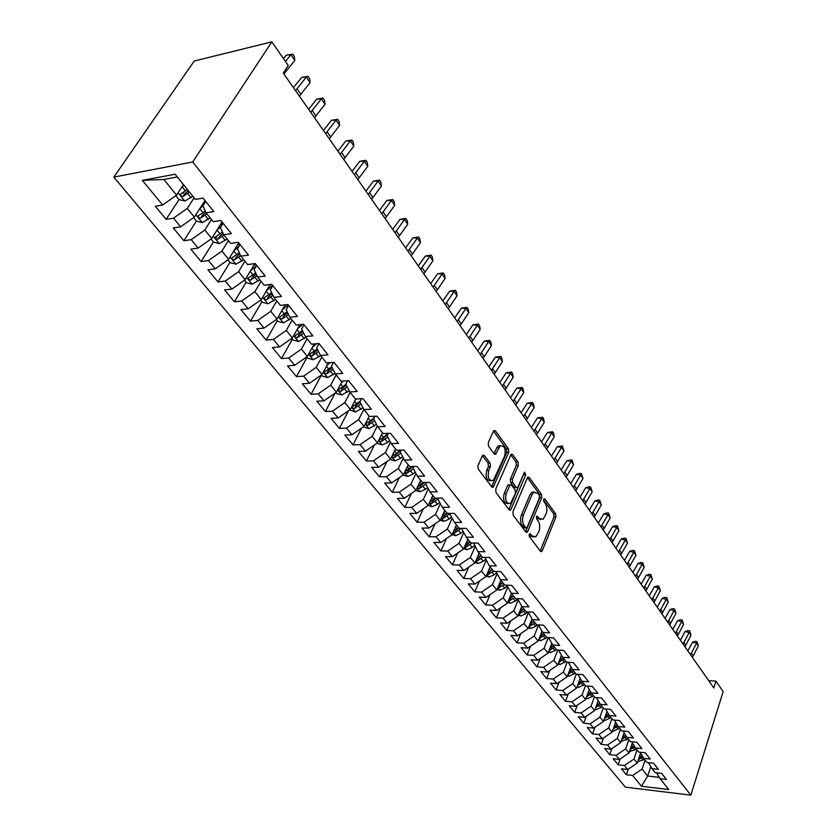 <?xml version="1.0" encoding="UTF-8"?>
<svg xmlns="http://www.w3.org/2000/svg" width="837" height="837" viewBox="0 0 837 837"><rect width="100%" height="100%" fill="white"/><g stroke="black" fill="none" stroke-linecap="round" stroke-linejoin="round"><path stroke-width="1.26" d="M529.193 534.32L529.382 536.632L540.461 551.29L541.644 551.593L542.261 550.746L555.925 517.078L555.674 513.855L544.918 499.04L543.673 499.344L543.851 501.635L545.253 503.56C547.084 506.636 547.367 510.11 546.08 513.981L543.077 519.306L539.174 518.302L536.894 516.157L536.663 519.003L538.097 520.928C539.949 523.993 540.231 527.488 538.923 531.411L535.826 536.862L531.924 535.879L530.48 533.964L529.193 534.32M484.372 455.443L482.855 455.15L482.363 455.83L477.979 465.602L478.262 469.086L491.779 486.946L493.213 487.239L508.76 452.221L508.488 448.841L495.399 430.814L493.893 430.5L493.432 431.149L488.243 442.71L488.526 446.152L494.238 453.895L495.713 454.209L500.034 445.975C504.439 445.294 505.987 448.601 504.69 455.903L493.37 480.428C488.923 481.076 487.385 477.739 488.724 470.415L490.409 466.607L490.126 463.164L484.372 455.443L482.541 455.495M271.837 41.85L192.719 161.97L113.832 177.109L194.257 61.017L271.837 41.85L288.231 65.453L283.293 73.143L713.815 687.972L715.97 681.172L708.688 680.648M715.97 681.172L723.168 691.54L690.849 795.15L192.719 161.97M512.914 511.867L513.186 515.226L525.856 531.987L527.111 532.29L527.708 531.474L541.769 497.607L541.508 494.343L529.225 477.414L527.906 477.09L527.373 477.822L512.914 511.867M509.095 509.817L496.006 492.522L495.724 489.111L511.166 454.167L512.579 454.481L518.04 462.003L518.312 465.351L512.39 479.088L512.662 482.457L516.293 487.364L517.643 487.678L524.276 472.664L524.642 472.162L525.762 474.715L510.999 509.346L510.434 510.12L509.095 509.817M113.832 177.109L625.406 787.157L690.849 795.15M538.526 640.085L540.618 640.723L546.823 637.501L542.742 632.448L549.616 632.835L543.495 625.155L536.611 624.8L532.478 619.652L539.373 619.987L533.138 612.161L526.211 611.847L521.995 606.584L528.932 606.898L522.57 598.905L515.613 598.622L511.313 593.266L518.281 593.527L511.784 585.387L504.795 585.147L500.4 579.675L507.41 579.895L500.788 571.577L493.757 571.378L489.268 565.802L496.32 565.979L489.551 557.484L482.489 557.337L477.917 551.635L484.989 551.771L478.084 543.098L470.98 542.993L466.314 537.176L473.428 537.26L466.366 528.409L459.231 528.356L454.47 522.414L461.616 522.445L454.407 513.405L447.24 513.395L442.365 507.327L449.553 507.306L442.187 498.067L434.978 498.12L429.998 491.915L437.217 491.842L429.695 482.405L422.455 482.51L417.37 476.169L424.621 476.044L416.931 466.387L409.649 466.554L404.449 460.068L411.741 459.879L403.873 450.013L396.571 450.233L391.245 443.61L398.569 443.359L390.523 433.273L383.189 433.556L377.749 426.776L385.104 426.472L376.87 416.146L369.494 416.491L363.938 409.565L371.325 409.178L362.902 398.621L355.495 399.04L349.803 391.946L357.221 391.496L348.6 380.689L341.161 381.18L335.334 373.909L342.793 373.386L333.963 362.327L326.493 362.892L320.529 355.453L328.01 354.857L318.981 343.515L311.469 344.164L305.359 336.547L312.881 335.867L303.622 324.264L296.089 324.986L289.832 317.192L297.376 316.428L287.897 304.522L280.322 305.348L273.908 297.355L281.494 296.497L271.774 284.298L264.178 285.208L257.597 277.016L265.214 276.074L255.243 263.571L247.616 264.565L240.878 256.164L248.516 255.128L238.294 242.301L230.635 243.41L223.72 234.789L231.389 233.638L220.895 220.487L213.215 221.69L206.122 212.849L213.812 211.604L203.056 198.097L195.345 199.415L175.142 174.232L142.353 180.363L163.822 179.463L176.555 195.157L183.47 184.611M546.802 637.501L553.655 637.899L559.65 645.421L552.818 645.003L556.793 649.962L563.615 650.391L569.495 657.777L562.694 657.317L566.597 662.182L573.376 662.642L579.152 669.882L572.393 669.401L576.212 674.172L582.96 674.664L588.631 681.768L581.903 681.255L585.649 685.932L592.366 686.466L597.921 693.434L591.225 692.89L594.919 697.483L601.594 698.037L607.045 704.88L600.391 704.304L604.011 708.813L610.654 709.399L616.001 716.116L609.378 715.509L612.935 719.935L619.537 720.552L624.8 727.144L618.208 726.516L621.692 730.858L628.273 731.507L633.431 737.983L626.882 737.324L630.303 741.592L636.842 742.262L641.916 748.613L635.398 747.933L638.757 752.128L645.264 752.819L650.244 759.065L643.758 758.364L647.064 762.486L653.54 763.198L658.426 769.339L651.981 768.607L655.225 772.656L661.659 773.388L666.472 779.425L660.048 778.672L668.773 789.542L641.487 786.246L632.615 775.47L642.084 769.098L645.107 760.038M628.294 769.109L626.39 774.748L632.615 775.47M626.39 774.748L621.452 768.795L627.708 769.506L624.402 765.499L633.944 759.065L637.02 749.962M620.154 758.929L618.135 764.798L624.402 765.499M618.135 764.798L613.123 758.74L619.401 759.431L616.042 755.351L625.668 748.853L628.796 739.72M611.878 748.56L609.744 754.671L616.042 755.351M609.744 754.671L604.649 748.508L610.958 749.178L607.536 745.035L617.246 738.475L620.437 729.289M603.456 738.004L601.217 744.375L607.536 745.035M601.217 744.375L596.017 738.098L602.358 738.747L598.884 734.52L608.666 727.897L611.92 718.669M594.887 727.259L592.523 733.882L598.884 734.52M592.523 733.882L587.239 727.51L593.611 728.127L590.064 723.827L599.941 717.142L603.247 707.872M586.182 716.315L583.682 723.22L590.064 723.827M583.682 723.22L578.294 716.723L584.707 717.319L581.098 712.936L591.058 706.187L594.427 696.876M577.321 705.162L574.674 712.35L581.098 712.936M574.674 712.35L569.202 705.737L575.636 706.302L571.964 701.845L582.008 695.034L585.44 685.67M568.302 693.81L565.509 701.291L571.964 701.845M565.509 701.291L559.932 694.553L566.398 695.097L562.663 690.556L572.79 683.672L576.327 674.183M559.116 682.239L556.176 690.023L562.663 690.556M556.176 690.023L550.495 683.17L556.992 683.683L553.184 679.048L563.406 672.101L567.141 662.213M549.783 670.437L546.666 678.556L553.184 679.048M546.666 678.556L540.88 671.567L547.408 672.048L543.527 667.33L553.843 660.309L557.787 650.025M540.273 658.416L536.988 666.869L543.527 667.33M536.988 666.869L531.087 659.744L537.647 660.194L533.692 655.392L544.102 648.298L548.277 637.585M530.595 646.154L527.111 654.952L533.692 655.392M527.111 654.952L521.106 647.702L527.697 648.12L523.669 643.224L534.173 636.057L538.526 625.051M520.74 633.64L517.057 642.816L523.669 643.224M517.057 642.816L510.936 635.429L517.559 635.806L513.447 630.826L524.056 623.586L528.461 612.579M510.696 620.887L506.803 630.449L513.447 630.826M506.803 630.449L500.557 622.916L507.222 623.262L503.027 618.177L513.74 610.864L518.208 599.878M500.474 607.871L496.362 617.842L503.027 618.177M496.362 617.842L489.99 610.163L496.686 610.466L492.407 605.277L503.215 597.89L507.745 586.936M490.063 594.594L485.701 604.984L492.407 605.277M485.701 604.984L479.214 597.147L485.931 597.419L481.578 592.136L492.48 584.655L497.084 573.732M479.465 581.035L474.841 591.874L481.578 592.136M474.841 591.874L468.218 583.881L474.966 584.111L470.52 578.712L481.537 571.158L486.192 560.267M468.657 567.193L463.75 578.503L470.52 578.712M463.75 578.503L457.002 570.342L463.782 570.541L459.251 565.027L470.373 557.39L475.092 546.53M457.64 553.058L452.451 564.86L459.251 565.027M452.451 564.86L445.556 556.532L452.378 556.678L447.743 551.06L458.969 543.339L463.75 532.52M446.424 538.62L440.911 550.934L447.743 551.06M440.911 550.934L433.869 542.439L440.722 542.543L435.993 536.81L447.335 529.005L452.179 518.229M434.989 523.868L429.13 536.726L435.993 536.81M429.13 536.726L421.953 528.053L428.837 528.105L424.003 522.246L435.46 514.357L440.367 503.644M423.334 508.791L417.108 522.215L424.003 522.246M417.108 522.215L409.774 513.363L416.69 513.374L411.762 507.389L423.334 499.407L428.293 488.745M411.459 493.37L404.836 507.4L411.762 507.389M404.836 507.4L397.345 498.36L404.292 498.318L399.259 492.208L410.946 484.131L415.958 473.543M399.343 477.603L392.302 492.271L399.259 492.208M392.302 492.271L384.654 483.043L391.622 482.949L386.485 476.703L398.286 468.532L403.361 458.017M386.997 461.48L379.496 476.818L386.485 476.703M379.496 476.818L371.68 467.391L378.68 467.234L373.428 460.852L385.355 452.587L390.481 442.156M374.401 444.981L366.407 461.03L373.428 460.852M366.407 461.03L358.424 451.394L365.455 451.185L360.088 444.656L372.141 436.297L377.32 425.96M361.563 428.084L353.036 444.897L360.088 444.656M353.036 444.897L344.875 435.041L351.938 434.769L346.445 428.105L358.634 419.63L363.854 409.398M348.474 410.779L339.372 428.398L346.445 428.105M339.372 428.398L331.023 418.322L338.117 417.987L332.498 411.166L344.813 402.597L350.138 392.365M335.124 393.066L325.394 411.532L332.498 411.166M325.394 411.532L316.857 401.226L323.971 400.829L318.227 393.85L330.678 385.177L336.129 374.903M321.429 375.06L311.092 394.279L318.227 393.85M311.092 394.279L302.356 383.744L309.512 383.273L303.632 376.137L316.219 367.349L321.806 357.043M307.043 357.347L296.476 376.64L303.632 376.137M296.476 376.64L287.53 365.853L294.718 365.309L288.692 358.006L301.425 349.102L307.137 338.765M292.333 339.226L281.504 358.581L288.692 358.006M281.504 358.581L272.36 347.543L279.568 346.916L273.406 339.445L286.275 330.427L292.134 320.058M277.277 320.676L266.187 340.094L273.406 339.445M266.187 340.094L256.823 328.795L264.053 328.094L257.754 320.435L270.759 311.312L276.765 300.901M261.866 301.697L250.504 321.167L257.754 320.435M250.504 321.167L240.92 309.596L248.181 308.811L241.715 300.975L254.877 291.726L261.029 281.295M246.088 282.257L234.444 301.791L241.715 300.975M234.444 301.791L224.619 289.937L231.901 289.068L225.289 281.033L238.608 271.659L244.906 261.196M229.934 262.358L217.997 281.943L225.289 281.033M217.997 281.943L207.932 269.796L215.235 268.834L208.455 260.6L221.92 251.09L228.386 240.606M213.372 241.956L201.131 261.594L208.455 260.6M201.131 261.594L190.815 249.144L198.149 248.087L191.192 239.644L204.824 230.018L211.458 219.503M196.413 221.062L183.858 240.742L191.192 239.644M183.858 240.742L173.28 227.978L180.625 226.827L173.5 218.164L187.289 208.392L194.1 197.867M179.055 199.583L166.134 219.357L173.5 218.164M166.134 219.357L155.284 206.268L162.66 205.013L142.353 180.363M205.724 201.455L202.952 205.787L206.122 212.849M162.66 205.013L176.555 195.157M223.134 223.291L220.434 227.622L223.72 234.789M187.289 208.392L194.362 217.107L204.981 200.514M180.625 226.827L194.362 217.107M240.114 244.592L237.488 248.903L240.878 256.164M204.824 230.018L211.719 238.514L222.067 221.951M198.149 248.087L211.719 238.514M256.677 265.36L254.113 269.671L257.597 277.016M221.92 251.09L228.647 259.376L238.733 242.866M215.235 268.834L228.647 259.376M272.831 285.626L270.33 289.916L273.908 297.355M238.608 271.659L245.157 279.746L254.793 263.624M231.901 289.068L245.157 279.746M288.598 305.411L286.16 309.69L289.832 317.192M254.877 291.726L261.28 299.615L270.11 284.496M248.181 308.811L261.28 299.615M303.988 324.714L301.602 328.983L305.359 336.547M270.759 311.312L277.016 319.012L285.124 304.825M264.053 328.094L277.016 319.012M319.012 343.568L316.689 347.815L320.529 355.453M286.275 330.427L292.375 337.949L299.834 324.63M279.568 346.916L292.375 337.949M333.492 362.358L331.431 366.219L335.334 373.909M301.425 349.102L307.378 356.457L314.252 343.923M294.718 365.309L307.378 356.457M347.637 380.751L345.827 384.193L349.803 391.946M316.219 367.349L322.046 374.526L328.376 362.745M309.512 383.273L322.046 374.526M361.469 398.705L359.9 401.77L363.938 409.565M330.678 385.177L336.369 392.197L342.207 381.107M323.971 400.829L336.369 392.197M375.007 416.23L373.647 418.939L377.749 426.776M344.813 402.597L350.379 409.46L355.767 399.029M338.117 417.987L350.379 409.46M388.263 433.357L387.092 435.732L391.245 443.61M358.634 419.63L364.074 426.347L369.232 416.156M351.938 434.769L364.074 426.347M401.237 450.097L400.243 452.147L404.449 460.068M372.141 436.297L377.466 442.857L382.509 432.708M365.455 451.185L377.466 442.857M413.949 466.46L413.112 468.218L417.37 476.169M385.355 452.587L390.565 459.011L395.493 448.904M378.68 467.234L390.565 459.011M426.389 482.447L425.698 483.932L429.998 491.915M398.286 468.532L403.382 474.809L408.205 464.744M391.622 482.949L403.382 474.809M438.578 498.099L438.013 499.323L442.365 507.327M410.946 484.131L415.937 490.283L420.645 480.25M404.292 498.318L415.937 490.283M450.515 513.405L450.076 514.378L454.47 522.414M423.334 499.407L428.22 505.422L432.834 495.441M416.69 513.374L428.22 505.422M462.212 528.377L461.878 529.12L466.314 537.176M435.46 514.357L440.241 520.248L444.761 510.308M428.837 528.105L440.241 520.248L444.028 521.336L449.291 519.024L451.509 517.004M473.669 543.035L477.917 551.635M447.335 529.005L452.022 534.77L456.437 524.872M440.722 542.543L452.022 534.77M484.905 557.39L489.268 565.802M458.969 543.339L463.562 548.999L467.883 539.133M452.378 556.678L463.562 548.999M495.922 571.441L500.4 579.675M470.373 557.39L474.861 562.935L479.099 553.121M463.782 570.541L474.861 562.935M511.313 593.266L506.783 585.209M481.537 571.158L485.941 576.599L490.095 566.816M474.966 584.111L485.941 576.599M521.995 606.584L517.548 598.706M492.48 584.655L496.801 589.98L500.871 580.25M485.931 597.419L496.801 589.98M532.478 619.652L528.095 611.931M503.215 597.89L507.452 603.111L511.428 593.423M496.686 610.466L507.452 603.111M542.742 632.448L538.442 624.894M513.74 610.864L517.883 615.98L521.817 606.27M507.222 623.262L517.883 615.98M552.818 645.003L548.58 637.606M524.056 623.586L528.126 628.597L532.018 618.846M517.559 635.806L528.126 628.597M562.694 657.317L558.53 650.067M534.173 636.057L538.17 640.985L542.02 631.182M527.697 648.12L538.17 640.985M572.393 669.401L568.292 662.297M544.102 648.298L548.026 653.132L551.834 643.287M537.647 660.194L548.026 653.132M581.903 681.255L577.865 674.287M553.843 660.309L557.693 665.059L561.46 655.172M547.408 672.048L557.693 665.059M591.225 692.89L587.271 686.058M563.406 672.101L567.183 676.756L570.907 666.838M556.992 683.683L567.183 676.756M600.391 704.304L596.488 697.608M572.79 683.672L576.505 688.244L580.187 678.294M566.398 695.097L576.505 688.244M609.378 715.509L605.549 708.949M582.008 695.034L585.649 699.523L589.29 689.542M575.636 706.302L585.649 699.523M618.208 726.516L614.431 720.082M591.058 706.187L594.626 710.592L598.225 700.59M584.707 717.319L594.626 710.592M626.882 737.324L623.167 731.004M599.941 717.142L603.456 721.473L607.003 711.45M593.611 728.127L603.456 721.473M635.398 747.933L631.736 741.739M608.666 727.897L612.119 732.155L615.634 722.122M602.358 738.747L612.119 732.155M643.758 758.364L640.159 752.275M617.246 738.475L620.635 742.649L624.099 732.595M610.958 749.178L620.635 742.649M651.981 768.607L648.434 762.633M625.668 748.853L628.995 752.965L632.427 742.9M619.401 759.431L628.995 752.965M660.048 778.672L656.564 772.813M633.944 759.065L637.219 763.093L640.598 753.028M627.708 769.506L637.219 763.093M177.329 176.952L163.822 179.463M650.799 766.619L647.692 776.014L659.274 777.353M642.084 769.098L647.692 776.014L641.487 786.246M216.982 236.18L215.548 238.472M183.868 192.217L183.157 193.316M529.068 534.717L529.936 535.858L533.357 537.092M540.639 519.557L537.197 518.291L536.35 517.151M540.189 550.924L553.958 517.067L553.707 513.845L543.527 499.856M525.615 531.662L539.792 497.617L539.53 494.353L527.425 477.707M525.803 527.76L527.101 527.415L539.478 497.67L539.3 495.378L537.793 493.317L533.713 492.302L531.966 494.709L523.407 515.079C522.068 519.055 522.351 522.602 524.265 525.72L525.803 527.76L523.805 527.749L526.013 527.969M534.247 491.989L531.715 492.323L529.967 494.73L531.966 494.709M523.805 527.749L522.257 525.709C520.342 522.591 520.059 519.055 521.409 515.079L529.967 494.73M510.727 454.742L516.031 462.055L518.04 462.003M516.617 487.689L514.284 487.385L510.654 482.478L510.382 479.12L516.303 465.393L516.031 462.055M508.886 509.555L523.931 473.46M506.176 493.516C504.847 500.589 506.301 503.874 510.528 503.382L515.435 493.37L515.163 490.011L511.522 485.115L510.141 484.801L506.176 493.516L504.156 493.527C502.786 500.149 504.115 503.508 508.122 503.623M509.189 484.811L507.599 485.565L509.607 485.544M504.156 493.527L507.599 485.565M490.838 480.773C486.663 480.626 485.282 477.184 486.695 470.446L488.379 466.648L488.097 463.217L482.447 455.652M500.526 445.65L498.015 446.037L496.728 447.847L498.747 447.785M494.112 453.717L496.728 447.847M491.622 486.736L506.741 452.283L506.469 448.904L493.485 431.034M637.763 761.471L643.025 759.996L644.187 758.897M642.042 755.455L638.924 758.008L638.359 759.734L642.847 756.815M690.546 654.743L696.562 643.234L692.544 642.209L687.847 650.883M692.398 657.369L698.393 645.892L696.562 643.234L697.022 641.655L698.393 645.892M692.544 642.209L695.421 641.247L697.022 641.655M629.529 751.385L634.927 749.921L636.099 748.812M630.816 747.87L630.209 749.649L634.687 746.74M633.871 745.359L630.711 747.912M621.159 741.132L626.683 739.667L627.865 738.558M621.755 739.406L626.39 736.487M625.563 735.085L622.351 737.648M683.086 644.082L689.175 632.531L685.147 631.516L680.387 640.232M684.969 646.76L691.038 635.22L689.175 632.531L689.657 630.952L691.038 635.22M685.147 631.516L688.045 630.543L689.657 630.952M675.501 633.253L681.674 621.64L677.625 620.646L672.802 629.403M677.415 635.974L683.557 624.381L681.674 621.64L682.176 620.071L683.557 624.381M677.625 620.646L680.554 619.673L682.176 620.071M612.632 730.691L613.678 731.025L619.495 728.117M613.239 728.964L617.936 726.056M617.099 724.622L613.845 727.207M603.948 720.071L605.109 720.437L610.968 717.497M604.565 718.334L609.346 715.447M608.489 713.982L605.193 716.577M667.79 622.226L674.036 610.56L669.966 609.587L665.091 618.386M669.726 624.998L675.961 613.343L674.036 610.56L674.559 609.001L675.961 613.343M669.966 609.587L672.927 608.614L674.559 609.001M659.943 611.02L666.273 599.292L662.193 598.34L657.244 607.181M661.91 613.845L668.229 602.127L666.273 599.292L666.817 597.744L668.229 602.127M662.193 598.34L665.174 597.367L666.817 597.744M595.107 709.253L596.383 709.661L602.295 706.679M595.735 707.516L600.631 704.608M599.721 703.153L596.373 705.748M651.95 599.627L658.374 587.836L654.272 586.894L649.261 595.777M653.959 602.494L660.362 590.723L658.374 587.836L658.939 586.298L660.362 590.723M654.272 586.894L657.296 585.921L658.939 586.298M586.109 698.246L587.511 698.686L593.464 695.673M586.747 696.489L591.769 693.559M590.786 692.126L587.396 694.731M643.831 588.024L650.339 576.18L646.216 575.26L641.142 584.184M645.871 590.943L652.358 579.11L650.339 576.18L650.924 574.653L652.358 579.11M646.216 575.26L649.271 574.276L650.924 574.653M576.944 687.041L578.472 687.512L584.477 684.467M577.603 685.262L582.751 682.312M581.694 680.91L578.252 683.515M567.612 675.626L569.265 676.139L575.322 673.053M568.281 673.827L573.554 670.856M572.445 669.474L568.93 672.09M558.101 663.992L559.89 664.547L565.99 661.429M558.792 662.182L564.201 659.19M563.06 657.777L559.44 660.456M548.402 652.149L550.348 652.745L556.49 649.585M549.114 650.307L554.669 647.304M553.508 645.871L549.773 648.602M539.258 638.202L544.95 635.199M543.778 633.735L539.917 636.528M528.45 627.781L530.7 628.461L535.638 626.432L537.364 624.841M529.214 625.867L530.292 625.95L535.052 622.864M533.849 621.368L529.873 624.224M518.187 615.247L520.593 615.98L525.573 613.908L527.739 611.91M518.982 613.28L520.154 613.406L524.966 610.288M523.742 608.761L519.631 611.68M507.714 602.462L510.298 603.247L515.31 601.144L517.684 598.957M508.54 600.443L509.827 600.621L514.671 597.461M513.426 595.902L509.178 598.884M497.032 589.436L499.794 590.263L504.847 588.129L507.201 585.963M497.9 587.354L499.291 587.584L504.188 584.383M502.911 582.803L498.528 585.848M635.565 576.212L642.167 564.316L638.024 563.416L632.887 572.382M637.648 579.183L644.218 567.308L642.167 564.316L642.764 562.799L644.218 567.308M638.024 563.416L641.111 562.433L642.764 562.799M627.154 564.201L633.839 552.242L629.686 551.363L624.475 560.382M629.267 567.224L635.932 555.287L633.839 552.242L634.467 550.736L635.932 555.287M629.686 551.363L632.803 550.38L634.467 550.736M618.585 551.97L625.375 539.959L621.2 539.091L615.917 548.151M620.74 555.046L627.499 543.046L625.375 539.959L626.024 538.463L627.499 543.046M621.2 539.091L624.35 538.118L626.024 538.463M609.87 539.52L616.754 527.446L612.558 526.609L607.202 535.711M612.067 542.648L618.92 530.595L616.754 527.446L617.424 525.96L618.92 530.595M612.558 526.609L615.75 525.626L617.424 525.96M600.987 526.839L607.965 514.713L603.759 513.887L598.329 523.041M603.226 530.03L610.183 517.915L607.965 514.713L608.666 513.238L610.183 517.915M603.759 513.887L606.982 512.914L608.666 513.238M591.947 513.928L599.03 501.74L594.804 500.944L589.29 510.141M594.228 517.182L601.28 505.004L599.03 501.74L599.752 500.285L601.28 505.004M594.804 500.944L598.057 499.961L599.752 500.285M582.74 500.777L589.928 488.526L585.68 487.751L580.093 496.99M585.053 504.083L592.219 491.853L589.928 488.526L590.671 487.082L592.219 491.853M585.68 487.751L588.976 486.778L590.671 487.082M573.355 487.375L580.648 475.071L576.39 474.328L570.719 483.608M575.72 490.744L582.981 478.461L580.648 475.071L581.422 473.648L582.981 478.461M576.39 474.328L579.717 473.344L581.422 473.648M563.793 473.721L571.2 461.354L566.921 460.643L561.167 469.965M566.199 477.153L573.575 464.807L571.2 461.354L571.995 459.952L573.575 464.807M566.921 460.643L571.995 459.952M486.13 576.149L489.08 577.017L494.175 574.852L496.508 572.717M487.04 573.994L488.546 574.276L493.485 571.054M489.268 568.752L490.827 570.677L492.187 569.432L489.959 571.378M490.827 570.677L487.657 572.55M554.052 459.806L561.564 447.387L557.275 446.696L551.437 456.06M556.5 463.311L563.992 450.902L561.564 447.387L562.401 445.995L563.992 450.902M557.275 446.696L562.401 445.995M475.008 562.59L478.157 563.521L483.294 561.313L485.606 559.2M475.971 560.361L477.592 560.717L482.698 557.337M478.262 555.057L479.873 557.055L481.254 555.799L478.785 557.944L477.592 560.717M479.873 557.055L476.567 558.98M544.123 445.619L551.75 433.147L547.44 432.478L541.508 441.894M546.624 449.197L554.22 436.726L551.75 433.147L552.608 431.766L553.602 433.2L554.22 436.726M547.44 432.478L552.608 431.766M463.667 548.758L467.004 549.742L472.183 547.503L474.474 545.421M464.681 546.446L466.408 546.875L472.068 543.014M470.164 541.978L467.632 544.092L466.408 546.875M470.091 541.895L465.246 545.138M533.996 431.16L541.738 418.626L537.417 417.987L531.401 427.456M536.548 434.801L544.259 422.277L541.738 418.626L542.638 417.276L543.642 418.73L544.259 422.277M537.417 417.987L542.638 417.276M452.074 534.644L455.631 535.68L460.852 533.399L463.112 531.359M453.152 532.227L455.004 532.75L461.239 528.367M458.812 527.823L456.249 529.957L455.004 532.75M458.707 527.697L453.696 531.024M523.669 416.418L531.537 403.821L527.195 403.225L521.085 412.725M526.264 420.132L534.111 407.546L531.537 403.821L532.458 402.492L533.493 403.978L534.111 407.546M527.195 403.225L532.458 402.492M441.402 517.705L443.359 518.344L450.222 513.405M447.22 513.374L444.635 515.529L443.359 518.344M447.084 513.207L441.946 516.586M513.133 401.373L521.127 388.724L516.774 388.159L510.57 397.711M515.791 405.16L523.753 392.532L521.127 388.724L522.089 387.416L523.135 388.933L523.753 392.532M516.774 388.159L522.089 387.416M428.094 505.506L432.174 506.688L437.479 504.334L439.666 502.367M429.402 502.859L431.473 503.623L438.274 498.747M435.962 498.109L432.771 500.808L431.473 503.623M435.554 498.12L429.841 501.897M502.399 386.035L510.518 373.323L506.144 372.789L499.846 382.383M505.098 389.896L513.196 377.205L510.518 373.323L511.512 372.036L512.579 373.584L513.196 377.205M506.144 372.789L511.512 372.036M415.654 490.472L420.08 491.737L425.426 489.342L427.571 487.406M417.161 487.668L419.337 488.599L425.761 484.068M424.526 482.478L420.666 485.763L419.337 488.599M424.024 482.489L417.548 486.893M491.434 370.383L499.689 357.619L495.305 357.117L488.902 366.763M494.196 374.327L502.42 361.574L499.689 357.619L500.714 356.353L501.802 357.933L502.42 361.574M495.305 357.117L500.714 356.353M402.953 475.113L407.724 476.462L413.112 474.024L415.215 472.141M404.689 472.099L406.939 473.25L413.373 468.72M412.882 466.481L408.299 470.415L406.939 473.25M412.285 466.491L404.899 471.66M480.25 354.407L488.641 341.59L484.236 341.13L477.728 350.808M483.064 358.435L491.424 345.629L488.641 341.59L489.708 340.345L490.817 341.967L491.424 345.629M484.236 341.13L489.708 340.345M389.979 459.419L395.106 460.863L400.536 458.383L402.587 456.552M400.327 450.128L396.581 453.466L392.375 455.82C391.726 456.856 392.365 457.441 394.279 457.577L400.724 453.047M401.038 450.107L395.66 454.721L394.279 457.577M468.835 338.106L477.362 325.227L472.947 324.808L466.335 334.528M471.712 342.218L480.208 329.349L477.362 325.227L478.461 324.013L479.601 325.666L480.208 329.349M472.947 324.808L478.461 324.013M376.817 443.296L382.206 444.928L387.688 442.396L389.676 440.628M388.148 433.367L383.649 437.374L379.433 439.749C378.742 440.817 379.381 441.413 381.337 441.559L387.782 437.04M387.73 434.445L382.76 438.693L381.337 441.559M457.18 321.46L465.853 308.529L461.417 308.142L454.7 317.914M460.12 325.656L468.751 312.735L465.853 308.529L466.994 307.336L468.155 309.02L468.751 312.735M461.417 308.142L466.994 307.336M363.425 426.797L369.033 428.638L376.483 424.359M368.855 416.899L369.42 416.397M374.442 417.36L370.425 420.927L366.198 423.334C365.476 424.422 366.114 425.039 368.113 425.186L374.557 420.676M373.71 418.803L369.567 422.319L368.113 425.186M445.274 304.459L454.093 291.475L449.647 291.13L442.815 300.943M448.276 308.748L457.054 295.775L454.093 291.475L455.276 290.313L456.458 292.029L457.054 295.775M449.647 291.13L455.276 290.313M349.72 409.91L355.558 411.982L362.986 407.724M355.233 400.055L356.447 398.987M360.172 401.226L352.67 406.541C351.917 407.661 352.555 408.299 354.595 408.456L361.029 403.957M360.109 402.178L356.081 405.568L354.595 408.456M433.116 287.101L442.093 274.055L437.625 273.762L430.678 283.617M436.182 291.475L445.117 278.449L442.093 274.055L443.317 272.935L444.52 274.682L445.117 278.449M437.625 273.762L443.317 272.935M335.71 392.658L336.38 393.484L341.789 394.959L349.175 390.733M341.297 382.844L343.348 381.034M345.932 384.413L338.839 389.372C338.043 390.513 338.692 391.172 340.774 391.339L347.188 386.861M346.288 385.093L342.291 388.452L340.774 391.339M420.697 269.368L429.831 256.268L425.353 256.017L418.28 265.915M423.825 273.835L432.917 260.746L429.831 256.268L431.097 255.17L432.331 256.969L432.917 260.746M425.353 256.017L431.097 255.17M321.377 374.997L322.245 376.064L327.696 377.55L335.051 373.354M327.037 365.246L330.019 362.62M331.755 366.868L324.683 371.806C323.856 372.988 324.505 373.668 326.629 373.846L333.032 369.379M332.143 367.631L328.188 370.937L326.629 373.846M408.006 251.246L417.297 238.085L412.808 237.886L405.621 247.825M411.208 255.808L420.456 242.667L417.297 238.085L418.615 237.028L419.871 238.859L420.456 242.667M412.808 237.886L418.615 237.028M306.708 356.928L307.786 358.257L313.289 359.743L320.613 355.558M312.431 347.24L316.428 343.735M317.254 348.924L310.213 353.842C309.345 355.045 309.993 355.746 312.17 355.934L318.541 351.509M317.673 349.761L313.76 353.026L312.17 355.934M395.043 232.717L404.491 219.514L399.992 219.367L392.679 229.348M398.307 237.384L407.724 224.19L404.491 219.514L405.851 218.488L407.148 220.361L407.724 224.19M399.992 219.367L405.851 218.488M291.695 338.43L292.992 340.031L298.547 341.517L305.934 337.269M297.491 328.815L302.596 324.358M302.398 330.573L295.398 335.459C294.488 336.694 295.147 337.416 297.365 337.614L303.705 333.22M302.848 331.494L298.997 334.685L297.365 337.614M381.777 213.78L391.402 200.524L386.893 200.43L379.443 210.453M385.125 218.551L394.708 205.306L391.402 200.524L392.815 199.53L394.133 201.445L394.708 205.306M386.893 200.43L392.815 199.53M276.325 319.493L277.853 321.377L283.45 322.862L290.92 318.541M282.195 309.962L288.116 304.804M287.185 311.782L280.238 316.637C279.286 317.903 279.945 318.646 282.215 318.866L288.514 314.503M287.677 312.797L283.889 315.926L282.215 318.866M368.217 194.414L378.021 181.106L373.501 181.064L365.915 191.129M371.638 199.3L381.39 186.002L378.021 181.106L379.485 180.154L380.825 182.11L381.39 186.002M373.501 181.064L379.485 180.154M260.579 300.106L262.347 302.283L267.997 303.768L275.54 299.374M266.511 290.659L272.621 285.365M269.347 285.815L270.979 284.392M271.596 292.552L264.722 297.365C263.728 298.673 264.387 299.437 266.71 299.656L272.956 295.356M272.13 293.661L268.426 296.716L266.71 299.656M354.344 174.609L364.336 161.248L359.795 161.269L352.084 171.365M357.849 179.599L367.788 166.249L364.336 161.248L365.842 160.338L367.223 162.347L367.788 166.249M359.795 161.269L365.842 160.338M244.456 280.238L246.476 282.728L252.178 284.203L259.794 279.746M250.451 270.895L256.478 265.695M253.349 266.04L255.641 264.063M255.63 272.872L248.819 277.633C247.783 278.972 248.453 279.757 250.828 279.997L257.001 275.75M256.206 274.076L252.575 277.047L250.828 279.997M340.157 154.343L350.326 140.93L345.786 141.014L337.928 151.152M343.735 159.448L353.863 146.056L350.326 140.93L351.896 140.072L353.308 142.112L353.863 146.056M345.786 141.014L351.896 140.072M227.926 259.888L230.206 262.692L235.971 264.178L243.661 259.637M233.973 250.661L239.1 246.256M236.955 245.785L239.392 243.693M239.267 252.711L232.54 257.409C231.451 258.79 232.121 259.596 234.548 259.847L240.648 255.672M239.874 254.019L236.348 256.886L234.548 259.847M325.635 133.596L336.003 120.141L331.442 120.287L323.438 130.467M329.297 138.827L339.613 125.383L336.003 120.141L337.625 119.325L339.069 121.428L339.613 125.383M331.442 120.287L337.625 119.325M210.987 239.026L213.55 242.175L219.367 243.651L227.13 239.026M217.086 229.924L221.188 226.408M220.141 225.038L222.747 222.809M222.475 232.058L215.841 236.693C214.722 238.106 215.391 238.943 217.871 239.204L223.939 235.061M223.123 233.471L219.723 236.243L217.871 239.204M310.768 112.367L321.335 98.871L316.773 99.08L308.612 109.291M314.513 117.724L325.038 104.227L321.335 98.871L323.019 98.096L324.494 100.241L325.038 104.227M316.773 99.08L323.019 98.096M193.629 217.63L196.465 221.135L202.334 222.611L210.181 217.913M205.253 210.903L203.067 212.765L199.771 208.664L203.004 205.902M202.889 203.789L205.682 201.403M203.067 212.765L198.693 215.465C197.574 216.898 198.254 217.756 200.744 218.059L206.917 213.833M205.933 212.431L202.627 215.099L200.744 218.059M295.545 90.626L306.321 77.088L301.749 77.36L293.431 87.613M299.384 96.109L310.108 82.581L306.321 77.088L308.068 76.366L309.575 78.563L310.108 82.581M301.749 77.36L308.068 76.366M175.812 195.691L178.961 199.562L184.883 201.037L192.813 196.256M181.974 186.892L183.952 185.218M187.331 189.424L181.116 193.703C179.997 195.147 180.677 196.036 183.167 196.371L189.455 192.081M188.409 190.773L185.103 193.42L183.167 196.371M283.889 73.98L294.823 60.4L290.941 54.771L286.369 55.127L283.481 58.621M285.448 61.457L290.941 54.771L292.751 54.112L294.3 56.361L294.823 60.4M286.369 55.127L292.751 54.112M529.936 535.858L531.924 535.879M536.674 516.366L537.752 516.377M537.197 518.291L539.174 518.302M543.83 499.04L544.918 499.04M553.707 513.845L555.674 513.855M553.958 517.067L555.925 517.078M540.283 550.715L542.261 550.746M529.402 533.954L530.48 533.964M527.582 477.435L529.225 477.414M539.53 494.353L541.508 494.343M539.792 497.617L541.769 497.607M525.709 531.453L527.708 531.474M521.409 515.079L523.407 515.079M522.257 525.709L524.265 525.72M510.852 454.522L512.579 454.481M516.303 465.393L518.312 465.351M510.382 479.12L512.39 479.088M510.654 482.478L512.662 482.457M514.284 487.385L516.293 487.364M523.763 474.746L525.762 474.715M508.99 509.346L510.999 509.346M488.097 463.217L490.126 463.164M488.379 466.648L490.409 466.607M486.695 470.446L488.724 470.415M494.186 453.581L496.205 453.518M493.568 430.877L495.399 430.814M506.469 448.904L508.488 448.841M506.741 452.283L508.76 452.221M491.727 486.527L493.757 486.506M637.899 761.063L638.39 761.67M641.498 758.092L643.025 759.996M639.667 755.811L640.525 756.889M691.268 653.027L693.12 655.664M629.696 750.925L630.261 751.616M633.368 747.985L634.927 749.921M631.485 745.641L632.385 746.761M621.336 740.599L621.985 741.394M625.103 737.7L626.683 739.667M623.167 735.294L624.099 736.455M622.54 737.554L621.912 739.374M683.819 642.366L685.702 645.055M676.244 631.527L678.158 634.258M612.841 730.094L613.563 730.994M616.691 727.238L618.302 729.236M614.703 724.758L615.666 725.961M614.128 727.06L613.479 728.933M604.188 719.401L604.994 720.395M608.133 716.587L609.765 718.627M606.082 714.045L607.087 715.29M605.569 716.388L604.889 718.303M668.543 620.499L670.479 623.272M660.707 609.284L662.674 612.109M595.379 708.51L596.279 709.619M599.407 705.748L601.081 707.82M597.315 703.132L598.35 704.43M596.854 705.507L596.153 707.485M652.734 597.88L654.743 600.746M586.413 697.43L587.396 698.654M590.535 694.71L592.24 696.823M588.38 692.021L589.468 693.371M587.982 694.438L587.25 696.468M644.626 586.266L646.666 589.185M577.279 686.141L578.357 687.48M581.506 683.473L583.232 685.618M579.288 680.711L580.407 682.113M578.953 683.17L578.189 685.252M567.978 674.643L569.15 676.097M572.299 672.027L574.067 674.214M570.028 669.192L571.19 670.636M569.767 671.692L568.961 673.827M558.499 662.935L559.775 664.515M562.935 660.372L564.724 662.601M560.591 657.453L561.794 658.96M560.403 659.995L559.566 662.193M548.852 651.008L550.233 652.714M553.383 648.497L555.213 650.767M550.976 645.505L552.232 647.053M550.861 648.079L549.982 650.339M539.007 638.84L540.493 640.682M543.652 636.392L545.515 638.715M541.183 633.316L542.481 634.927M541.141 635.932L540.231 638.254M528.984 626.453L530.585 628.43M533.744 624.067L535.638 626.432M531.202 620.897L532.541 622.571M531.244 623.555L530.292 625.95M518.762 613.824L520.478 615.938M523.638 611.502L525.573 613.908M521.022 608.237L522.414 609.974M521.158 610.937L520.154 613.406M508.341 600.945L510.172 603.205M513.343 598.685L515.31 601.144M510.643 595.337L512.087 597.137M510.873 598.068L509.827 600.621M497.712 587.804L499.668 590.221M502.838 585.618L504.847 588.129M500.066 582.175L501.562 584.038M500.39 584.937L499.291 587.584M636.371 574.454L638.443 577.425M627.97 562.433L630.083 565.456M619.422 550.191L621.567 553.278M610.717 537.731L612.904 540.869M601.845 525.05L604.084 528.241M592.816 512.129L595.097 515.383M583.63 498.967L585.942 502.284M574.255 485.554L576.62 488.934M564.713 471.901L567.12 475.332M486.872 574.402L488.954 576.986M492.125 572.299L494.175 574.852M489.708 571.556L488.546 574.276M554.983 457.975L557.432 461.48M475.814 560.738L478.032 563.479M481.202 558.708L483.294 561.313M545.065 443.788L547.565 447.356M464.525 546.791L466.879 549.7M470.049 544.845L472.183 547.503M467.025 541.089L468.699 543.161M534.958 429.318L537.5 432.959M453.005 532.552L455.506 535.649M458.676 530.689L460.852 533.399M455.569 526.829L457.295 528.974M524.653 414.566L527.247 418.28M441.256 518.03L443.903 521.305M447.063 516.251L449.291 519.024M443.861 512.275L445.65 514.504M514.138 399.521L516.785 403.308M429.245 503.194L432.049 506.657M435.209 501.509L437.479 504.334M431.913 497.408L433.765 499.72M503.414 384.173L506.113 388.033M416.983 488.034L419.954 491.696M423.103 486.454L425.426 489.342M419.714 482.238L421.639 484.623M492.47 368.51L495.232 372.455M404.459 472.56L407.598 476.431M410.747 471.074L413.112 474.024M407.253 466.732L409.241 469.212M481.306 352.534L484.121 356.552M391.664 456.74L394.97 460.831M398.119 455.37L400.536 458.383M394.52 450.902L396.581 453.466M469.913 336.223L472.779 340.324M378.596 440.586L382.08 444.886M385.208 439.32L387.688 442.396M381.505 434.717L383.649 437.374M458.278 319.567L461.208 323.762M365.225 424.066L368.897 428.596M372.026 422.915L374.557 426.064M368.207 418.176L370.425 420.927M446.393 302.565L449.385 306.844M351.561 407.169L355.422 411.95M358.539 406.154L361.124 409.366M354.606 401.258L356.907 404.114M434.257 285.197L437.312 289.571M337.583 389.896L341.653 394.928M344.76 389.006L347.397 392.291M340.701 383.963L343.086 386.924M421.858 267.453L424.987 271.92M323.281 372.224L327.56 377.518M330.657 371.471L333.367 374.83M326.482 366.271L328.941 369.337M409.188 249.321L412.39 253.893M308.654 354.145L313.153 359.701M316.24 353.528L319.002 356.97M311.929 348.171L314.482 351.352M396.246 230.792L399.511 235.459M293.672 335.637L298.401 341.475M301.477 335.166L304.302 338.692M297.03 329.642L299.677 332.938M383.011 211.845L386.349 216.626M278.344 316.689L283.314 322.82M286.369 316.376L289.267 319.985M281.776 310.673L284.528 314.095M369.473 192.479L372.883 197.365M262.64 297.281L267.861 303.726M270.895 297.135L273.866 300.828M266.166 291.255L269.012 294.802M355.631 172.663L359.125 177.664M246.559 277.403L252.031 284.172M255.055 277.434L258.089 281.211M250.169 271.355L253.13 275.038M341.465 152.397L345.032 157.502M230.081 257.032L235.825 264.136M238.817 257.241L241.935 261.113M233.785 250.974L236.85 254.783M326.974 131.65L330.625 136.881M213.184 236.16L219.221 243.609M222.192 236.557L225.383 240.522M216.982 230.081L220.162 234.036M312.138 110.411L315.873 115.768M195.868 214.753L202.188 222.569M205.138 215.35L208.413 219.42M202.669 215.067L200.775 218.038M296.936 88.67L300.776 94.152M178.103 192.803L184.736 200.995M187.655 193.609L191.014 197.783M182.152 186.756L185.532 190.962M185.197 193.368L183.251 196.35M284.632 71.051L285.302 72.013M540.754 551.573L541.644 551.593M526.159 532.28L527.111 532.29M531.715 492.323L533.713 492.302M508.132 484.832L510.141 484.801M509.398 510.12L510.434 510.12M498.015 446.037L500.034 445.975M494.573 454.24L495.713 454.209M492.093 487.249L493.213 487.239"/></g></svg>
